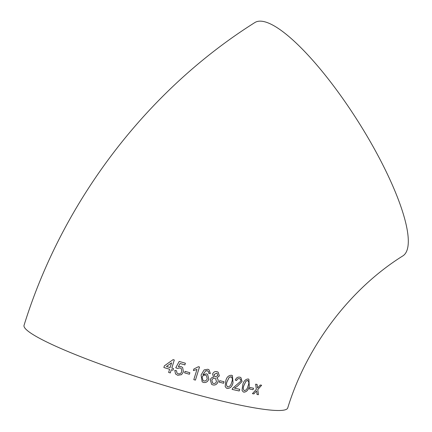 <?xml version="1.0" encoding="UTF-8"?>
<svg xmlns="http://www.w3.org/2000/svg" width="432" height="432" viewBox="0 0 432 432"><rect width="100%" height="100%" fill="white"/><g stroke="black" fill="none" stroke-linecap="round" stroke-linejoin="round"><path stroke-width="0.65" d="M386.111 171.488A138.164 34.236 57.6 0 1 402.808 255.933C350.66 288.446 306.86 345.535 287.728 407.959A138.164 15.455 17.4 0 1 213.133 398.914A138.164 15.455 17.4 0 1 24.046 325.323C62.51 201.35 146.594 90.688 254.934 22.502A138.164 34.236 57.6 0 1 386.111 171.488M257.04 394.47L258.412 394.702L257.78 389.578L261.641 385.236L260.269 385.004L257.575 388.001L257.089 384.437L255.641 384.172L256.365 389.335L252.428 393.649L253.87 393.914L256.576 390.917L257.04 394.47M249.458 389.005L253.06 389.696L253.546 388.201L249.944 387.504L249.458 389.005M248.189 378.977C245.425 379.199 243.61 381.164 242.741 384.874L242.044 390.431L243.227 391.894L243.94 392.164C246.623 391.932 248.405 389.956 249.28 386.23L248.897 379.231L248.189 378.977M235.208 380.057L236.569 380.549C237.146 379.058 238.086 378.432 239.387 378.675L239.42 378.691C240.575 379.004 241.007 379.858 240.71 381.235L232.643 388.282L232.13 389.41L239.204 390.987L239.733 389.313L234.468 388.147L237.4 386.213L242.082 381.521L240.889 377.552L239.933 377.195C237.865 376.769 236.299 377.725 235.24 380.074L236.601 380.565C237.179 379.075 238.118 378.448 239.42 378.691L239.895 378.902M231.52 375.251C228.474 375.343 226.552 377.255 225.752 380.992L225.185 386.613L226.427 388.109L227.34 388.476C230.321 388.373 232.216 386.451 233.021 382.709L232.384 375.586L231.52 375.251M219.224 382.174L223.598 383.254L224.073 381.748L219.699 380.668L219.224 382.174M216.799 377.989L219.386 375.872L218.122 372.13L217.015 371.666C214.969 371.201 213.489 372.006 212.571 374.085L213.602 377.168C211.928 377.271 210.811 378.184 210.249 379.895L211.648 384.377L212.895 384.917C215.276 385.393 216.972 384.394 217.987 381.92C218.462 380.214 218.068 378.902 216.799 377.989L219.386 375.872M203.515 382.471C206.091 382.849 207.862 381.704 208.823 379.026L207.581 374.35L206.485 373.815L202.916 374.728L205.762 370.769L207.862 371.018L208.559 371.817L208.715 373.313L210.352 373.561L209.023 369.792L207.814 369.257L204.147 369.889L201.08 374.998L202.154 381.85L203.499 382.46C206.075 382.838 207.841 381.688 208.802 379.015L208.823 379.026M193.406 370.559L196.96 369.446L193.806 379.658L195.437 380.106L199.492 367.006L198.439 366.714L193.887 369.009L193.406 370.559L196.96 369.446M184.604 372.881L189.405 374.236L189.869 372.724L185.074 371.369L184.604 372.881L189.405 374.236M180.943 366.52L178.335 366.714L180.047 363.506L184.88 364.905L185.398 363.226L179.188 361.422L175.77 367.762L177.406 368.42L180.014 367.897L181.332 368.626L181.764 371.488C181.202 373.324 180.009 374.085 178.189 373.783L176.99 373.059L176.51 370.726L174.776 370.402L175.527 373.928L177.714 375.289L181.521 374.657L183.465 371.871L182.628 367.508L180.943 366.52M173.502 368.561L171.812 368.059L174.296 359.98L173.113 359.635L164.381 365.839L163.863 367.519L169.603 369.241L168.626 372.438L170.311 372.935L171.293 369.743L172.984 370.24L173.502 368.561L172.984 370.24M171.806 368.053L174.29 359.975M163.863 367.513L169.603 369.241M168.62 372.427L170.311 372.935L171.288 369.733L172.978 370.235M171.574 362.826L166.466 366.46L170.122 367.556L171.58 362.831L166.466 366.466M178.33 366.703L180.041 363.501L184.88 364.905L185.387 363.215M175.765 367.751L177.406 368.42M177.401 368.415L180.004 367.891L181.337 368.631M176.985 373.054L176.504 370.726M175.532 373.939L177.714 375.289M177.703 375.278L181.521 374.657L183.465 371.871L182.623 367.502M189.394 374.231L189.859 372.713M193.79 379.647L195.437 380.106L199.476 366.995M208.802 379.015L207.576 374.344M205.762 370.769L202.916 374.728M205.74 370.753L207.241 370.742M207.225 370.732L207.851 371.007M208.694 373.302L210.352 373.561M210.33 373.55L209.012 369.787M202.144 381.845L203.499 382.46M206.431 375.575L205.562 375.197C203.909 374.895 202.765 375.565 202.122 377.206L203.013 380.538L203.866 380.932C205.546 381.164 206.663 380.414 207.225 378.664L206.431 375.575L205.578 375.208C203.931 374.906 202.786 375.575 202.144 377.217L203.029 380.554M219.359 375.862L218.111 372.125M211.637 384.372L212.895 384.917M212.873 384.907C215.255 385.382 216.95 384.383 217.966 381.904L217.987 381.92M217.966 381.904C218.441 380.198 218.047 378.886 216.778 377.973M214.11 374.485L214.736 376.558L215.422 376.871L217.831 375.527L217.172 373.464L216.54 373.167L214.11 374.485L214.736 376.558M215.617 378.659L214.877 378.356C213.403 378.081 212.377 378.718 211.804 380.252L212.625 383.076L213.381 383.411C214.855 383.697 215.881 383.06 216.459 381.51L215.627 378.67L214.898 378.367C213.424 378.097 212.398 378.729 211.826 380.268L212.647 383.092M217.172 373.464L216.562 373.178L214.132 374.495M219.202 382.163L223.598 383.254M223.571 383.243L224.046 381.731M226.411 388.103L227.34 388.476M227.308 388.46C230.288 388.363 232.184 386.44 232.994 382.693L233.021 382.709M232.994 382.693L232.367 375.575M230.996 376.742L231.476 376.942L229.192 377.271L227.205 381.326C226.033 383.81 226.228 385.69 227.783 386.953M227.362 386.775L227.815 386.969C229.878 386.548 231.136 385.02 231.59 382.374C232.767 379.868 232.578 377.995 231.023 376.753L229.225 377.287L227.232 381.343C226.06 383.827 226.255 385.7 227.815 386.969M239.387 378.675L239.879 378.896M232.097 389.394L239.204 390.987M239.171 390.971L239.701 389.297M237.4 386.213L234.468 388.147M237.368 386.197L242.082 381.521M242.05 381.505L240.872 377.546M243.205 391.889L243.94 392.164M243.902 392.148C246.591 391.916 248.368 389.934 249.242 386.208L249.28 386.23M249.242 386.208L248.881 379.226M248.027 380.608L245.997 381.062L244.048 385.139C242.903 387.634 243.016 389.47 244.382 390.641M247.649 380.457L246.029 381.083L244.08 385.155C242.935 387.65 243.049 389.486 244.42 390.658L244.075 390.523M244.42 390.658C246.299 390.15 247.498 388.584 248 385.965C249.156 383.449 249.048 381.618 247.687 380.473L248.011 380.597M249.421 388.989L253.06 389.696M253.017 389.68L253.508 388.179M257.002 394.454L258.412 394.702M258.368 394.681L257.78 389.578M257.737 389.561L261.603 385.214M257.051 384.421L257.575 388.001M252.391 393.633L253.87 393.914M253.832 393.892L256.576 390.917"/></g></svg>

